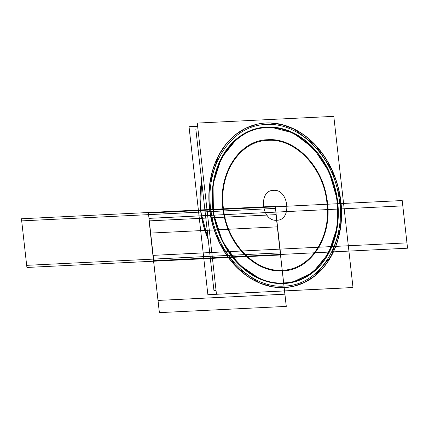 <?xml version="1.0" encoding="UTF-8"?>
<svg xmlns="http://www.w3.org/2000/svg" width="429" height="429" viewBox="0 0 429 429"><rect width="100%" height="100%" fill="white"/><g stroke="black" fill="none" stroke-linecap="round" stroke-linejoin="round"><path stroke-width="0.64" d="M197.635 126.276L189.033 126.7L207.877 294.707L341.977 288.111L207.877 294.707L189.033 126.7L197.635 126.276M201.705 181.462A83.076 65.374 77.7 0 0 208.162 238.996A83.076 65.374 -102.3 0 1 201.705 181.462A83.076 65.374 77.7 0 0 208.162 238.996A83.076 65.374 -102.3 0 1 201.705 181.462A83.076 65.374 77.7 0 0 208.162 238.996A83.076 65.374 -102.3 0 1 201.705 181.462A83.076 65.374 77.7 0 0 208.162 238.996A83.076 65.374 -102.3 0 1 201.705 181.462A83.076 65.374 -102.3 0 0 208.162 238.996M280.405 287.596A83.076 65.374 77.7 0 0 293.034 286.433A83.076 65.374 77.7 0 0 339.752 194.09A83.076 65.374 77.7 0 0 261.98 123.338A83.076 65.374 77.7 0 1 339.752 194.09A83.076 65.374 77.7 0 1 293.034 286.433A83.076 65.374 77.7 0 1 280.405 287.596M270.05 122.967L282.239 124.721L294.181 129.193L315.76 145.619L331.89 170.045L340.411 199.201L340.186 229.172L331.236 255.947L314.763 275.927L304.365 282.491L292.98 286.443L304.365 282.491L314.763 275.927L331.236 255.947L340.186 229.172L340.411 199.201L331.89 170.045L315.76 145.619L294.181 129.193L282.239 124.721L270.05 122.967L282.239 124.721L294.181 129.193L315.76 145.619L331.89 170.045L340.411 199.201L340.186 229.172L331.236 255.947L314.763 275.927L304.365 282.491L292.98 286.443L304.365 282.491L314.763 275.927L331.236 255.947L340.186 229.172L340.411 199.201L331.89 170.045L315.76 145.619L294.181 129.193L282.239 124.721L270.05 122.967L282.239 124.721L294.181 129.193L315.76 145.619L331.89 170.045L340.411 199.201L340.186 229.172L331.236 255.947L314.763 275.927L304.365 282.491L292.98 286.443L284.368 287.596A83.076 65.374 77.7 0 1 210.242 213.91A83.076 65.374 77.7 0 1 257.421 124.137A83.076 65.374 77.7 0 0 210.242 213.91A83.076 65.374 77.7 0 0 284.368 287.596A83.076 65.374 77.7 0 0 292.857 286.47A83.076 65.374 77.7 0 1 284.368 287.596A83.076 65.374 -102.3 0 1 209.497 208.532A83.076 65.374 -102.3 0 1 265.905 123.01A83.076 65.374 77.7 0 0 261.465 123.423A83.076 65.374 77.7 0 1 265.905 123.01A83.076 65.374 -102.3 0 1 340.776 202.075A83.076 65.374 -102.3 0 1 284.368 287.596A83.076 65.374 -102.3 0 1 209.497 208.532A83.076 65.374 -102.3 0 1 265.905 123.01A83.076 65.374 -102.3 0 1 340.776 202.075A83.076 65.374 -102.3 0 1 284.368 287.596A83.076 65.374 -102.3 0 1 209.497 208.532A83.076 65.374 -102.3 0 1 265.905 123.01A83.076 65.374 -102.3 0 1 340.776 202.075A83.076 65.374 -102.3 0 1 284.368 287.596A83.076 65.374 77.7 0 0 340.776 202.075A83.076 65.374 77.7 0 0 265.905 123.01A83.076 65.374 77.7 0 0 209.497 208.532A83.076 65.374 77.7 0 0 284.368 287.596A83.076 65.374 -102.3 0 1 209.497 208.532A83.076 65.374 -102.3 0 1 265.905 123.01A83.076 65.374 -102.3 0 1 340.776 202.075A83.076 65.374 -102.3 0 1 284.368 287.596L271.916 286.744L259.583 283.017L236.98 267.546L219.718 243.35L210.231 213.824L209.835 183.103L218.597 155.491L226.072 144.096L235.28 134.867L245.897 128.121L257.55 124.11L245.897 128.121L235.28 134.867L226.072 144.096L218.597 155.491L209.835 183.103L210.231 213.824L219.718 243.35L236.98 267.546L259.583 283.017L271.916 286.744L284.368 287.596A83.076 65.374 -102.3 0 1 209.497 208.532A83.076 65.374 -102.3 0 1 265.905 123.01A83.076 65.374 -102.3 0 1 340.776 202.075A83.076 65.374 -102.3 0 1 284.368 287.596A83.076 65.374 -102.3 0 1 209.497 208.532A83.076 65.374 -102.3 0 1 265.905 123.01A83.076 65.374 -102.3 0 1 340.776 202.075A83.076 65.374 -102.3 0 1 284.368 287.596L271.916 286.744L259.583 283.017L236.98 267.546L219.718 243.35L210.231 213.824L209.835 183.103L218.597 155.491L226.072 144.096L235.28 134.867L245.897 128.121L257.55 124.11L245.897 128.121L235.28 134.867L226.072 144.096L218.597 155.491L209.835 183.103L210.231 213.824L219.718 243.35L236.98 267.546L259.583 283.017L271.916 286.744L284.368 287.596A83.076 65.374 77.7 0 0 340.776 202.075A83.076 65.374 77.7 0 0 265.905 123.01A83.076 65.374 77.7 0 0 209.497 208.532A83.076 65.374 77.7 0 0 284.368 287.596L271.916 286.744L259.583 283.017L236.98 267.546L219.718 243.35L210.231 213.824L209.835 183.103L218.597 155.491L226.072 144.096L235.28 134.867L245.897 128.121L257.55 124.11M292.943 286.449A83.076 65.374 77.7 0 0 340.025 196.643A83.076 65.374 77.7 0 0 265.905 123.01A83.076 65.374 77.7 0 1 340.025 196.643A83.076 65.374 77.7 0 1 292.943 286.449M270.222 122.93A83.076 65.374 77.7 0 0 257.593 124.099A83.076 65.374 77.7 0 0 210.875 216.441A83.076 65.374 77.7 0 0 288.647 287.189A83.076 65.374 77.7 0 1 210.875 216.441A83.076 65.374 77.7 0 1 257.593 124.099A83.076 65.374 77.7 0 1 270.222 122.93M201.646 180.904A83.076 65.374 77.7 0 0 208.231 239.618A83.076 65.374 77.7 0 1 201.646 180.904M333.805 116.361L197.276 123.08L216.473 294.246L353.003 287.527L216.473 294.246L197.276 123.08L333.805 116.361L353.003 287.527L333.805 116.361M270.302 127.022L293.248 132.942L313.765 148.557L329.102 171.788L337.205 199.512L336.979 228.013L328.464 253.464L312.8 272.463L292.079 282.454L312.8 272.463L328.464 253.464L336.979 228.013L337.205 199.512L329.102 171.788L313.765 148.557L293.248 132.942L270.302 127.022L293.248 132.942L313.765 148.557L329.102 171.788L337.205 199.512L336.979 228.013L328.464 253.464L312.8 272.463L292.079 282.454L312.8 272.463L328.464 253.464L336.979 228.013L337.205 199.512L329.102 171.788L313.765 148.557L293.248 132.942L270.302 127.022L293.248 132.942L313.765 148.557L329.102 171.788L337.205 199.512L336.979 228.013L328.464 253.464L312.8 272.463L292.079 282.454A78.99 62.157 77.7 0 0 336.829 197.067A78.99 62.157 77.7 0 0 266.361 127.064A78.99 62.157 77.7 0 0 212.73 208.376A78.99 62.157 77.7 0 0 283.912 283.542A78.99 62.157 77.7 0 0 337.548 202.231A78.99 62.157 77.7 0 0 266.361 127.064A78.99 62.157 77.7 0 0 261.728 127.51M270.468 126.984A78.99 62.157 77.7 0 0 258.462 128.094A78.99 62.157 77.7 0 0 214.044 215.889A78.99 62.157 77.7 0 0 287.988 283.156M258.29 128.132A78.99 62.157 77.7 0 0 213.438 213.486A78.99 62.157 77.7 0 0 283.912 283.542A78.99 62.157 77.7 0 0 291.983 282.475M197.935 128.963L195.828 129.065L213.932 290.438L216.034 290.331M280.148 283.542A78.99 62.157 77.7 0 0 292.154 282.438A78.99 62.157 77.7 0 0 336.572 194.643A78.99 62.157 77.7 0 0 262.628 127.37M266.361 127.064A78.99 62.157 77.7 0 0 212.73 208.376A78.99 62.157 77.7 0 0 283.912 283.542A78.99 62.157 77.7 0 0 337.548 202.231A78.99 62.157 77.7 0 0 266.361 127.064A78.99 62.157 77.7 0 0 212.73 208.376A78.99 62.157 77.7 0 0 283.912 283.542A78.99 62.157 77.7 0 0 337.548 202.231A78.99 62.157 77.7 0 0 266.361 127.064A78.99 62.157 77.7 0 0 212.73 208.376A78.99 62.157 77.7 0 0 283.912 283.542A78.99 62.157 77.7 0 0 337.548 202.231A78.99 62.157 77.7 0 0 266.361 127.064A78.99 62.157 77.7 0 0 212.73 208.376A78.99 62.157 77.7 0 0 283.912 283.542L292.052 282.459L283.912 283.542A78.99 62.157 77.7 0 0 337.548 202.231A78.99 62.157 77.7 0 0 266.361 127.064A78.99 62.157 77.7 0 0 212.73 208.376A78.99 62.157 77.7 0 0 283.912 283.542A78.99 62.157 77.7 0 0 337.548 202.231A78.99 62.157 77.7 0 0 266.361 127.064A78.99 62.157 77.7 0 0 212.73 208.376A78.99 62.157 77.7 0 0 283.912 283.542A78.99 62.157 77.7 0 0 337.548 202.231A78.99 62.157 77.7 0 0 266.361 127.064M284.196 286.073C251.48 288.647 217.573 255.03 211.481 213.98C202.949 169.149 229.885 125.021 266.077 124.528C298.799 121.959 332.706 155.577 338.797 196.627C347.329 241.457 320.393 285.585 284.196 286.073C251.48 288.647 217.573 255.03 211.481 213.98C202.949 169.149 229.885 125.021 266.077 124.528C298.799 121.959 332.706 155.577 338.797 196.627C347.329 241.457 320.393 285.585 284.196 286.073C251.48 288.647 217.573 255.03 211.481 213.98C202.949 169.149 229.885 125.021 266.077 124.528C298.799 121.959 332.706 155.577 338.797 196.627C347.329 241.457 320.393 285.585 284.196 286.073C251.48 288.647 217.573 255.03 211.481 213.98C202.949 169.149 229.885 125.021 266.077 124.528C298.799 121.959 332.706 155.577 338.797 196.627C347.329 241.457 320.393 285.585 284.196 286.073C251.48 288.647 217.573 255.03 211.481 213.98C202.949 169.149 229.885 125.021 266.077 124.528C298.799 121.959 332.706 155.577 338.797 196.627C347.329 241.457 320.393 285.585 284.196 286.073M273.461 190.363C257.985 190.197 261.545 221.922 276.812 220.243C292.288 220.409 288.733 188.685 273.461 190.363C257.985 190.197 261.545 221.922 276.812 220.243C292.288 220.409 288.733 188.685 273.461 190.363C257.985 190.197 261.545 221.922 276.812 220.243C292.288 220.409 288.733 188.685 273.461 190.363C257.985 190.197 261.545 221.922 276.812 220.243C292.288 220.409 288.733 188.685 273.461 190.363C257.985 190.197 261.545 221.922 276.812 220.243C292.288 220.409 288.733 188.685 273.461 190.363C257.985 190.197 261.545 221.922 276.812 220.243C292.288 220.409 288.733 188.685 273.461 190.363C257.985 190.197 261.545 221.922 276.812 220.243C292.288 220.409 288.733 188.685 273.461 190.363M284.931 294.192L158.033 300.434L149.11 220.887L276.008 214.645L284.931 294.192L158.033 300.434L149.11 220.887L276.008 214.645L284.931 294.192L158.033 300.434L149.11 220.887L276.008 214.645L284.931 294.192L158.033 300.434L149.11 220.887L276.008 214.645L284.931 294.192L158.033 300.434L149.11 220.887L276.008 214.645L284.931 294.192L158.033 300.434L149.11 220.887L276.008 214.645L284.931 294.192L158.033 300.434L149.11 220.887L276.008 214.645L284.931 294.192L158.033 300.434L149.11 220.887L276.008 214.645L284.931 294.192L158.033 300.434L149.11 220.887L276.008 214.645L284.931 294.192L158.033 300.434L149.11 220.887L276.008 214.645L284.931 294.192M153.813 261.213L26.914 267.46L21.45 218.769L148.348 212.521L153.813 261.213L26.914 267.46L21.45 218.769L148.348 212.521L153.813 261.213L148.348 212.521L275.246 206.274L280.711 254.971L153.813 261.213L148.348 212.521L275.246 206.274L280.711 254.971L153.813 261.213L148.348 212.521L275.246 206.274L280.711 254.971L153.813 261.213L148.348 212.521L275.246 206.274L280.711 254.971L26.914 267.46L21.45 218.769L148.348 212.521L153.813 261.213L26.914 267.46L21.45 218.769L148.348 212.521L153.813 261.213L148.348 212.521L275.246 206.274L280.711 254.971L26.914 267.46L21.45 218.769L148.348 212.521L153.813 261.213M292.969 286.443L284.368 287.596L292.969 286.443M258.371 128.115L247.302 131.939L237.21 138.358L221.364 157.979L213.047 184.229L213.428 213.433L222.458 241.495L238.867 264.489L260.355 279.193L272.083 282.738L283.912 283.542L272.083 282.738L260.355 279.193L238.867 264.489L222.458 241.495L213.428 213.433L213.047 184.229L221.364 157.979L237.21 138.358L247.302 131.939L258.371 128.115L247.302 131.939L237.21 138.358L221.364 157.979L213.047 184.229L213.428 213.433L222.458 241.495L238.867 264.489L260.355 279.193L272.083 282.738L283.912 283.542L272.083 282.738L260.355 279.193L238.867 264.489L222.458 241.495L213.428 213.433L213.047 184.229L221.364 157.979L237.21 138.358L247.302 131.939L258.371 128.115L247.302 131.939L237.21 138.358L221.364 157.979L213.047 184.229L213.428 213.433L222.458 241.495L238.867 264.489L260.355 279.193L272.083 282.738L283.912 283.542L292.052 282.459M280.652 254.456L153.754 260.698L148.407 213.036L275.305 206.789L280.652 254.456L153.754 260.698L148.407 213.036L275.305 206.789L280.652 254.456L275.305 206.789L402.204 200.547L407.55 248.209L280.652 254.456L275.305 206.789L402.204 200.547L407.55 248.209L280.652 254.456M286.293 306.392L159.395 312.639L150.472 233.092L277.37 226.844L286.293 306.392L159.395 312.639L150.472 233.092L277.37 226.844L286.293 306.392L159.395 312.639L150.472 233.092L277.37 226.844L286.293 306.392L159.395 312.639L150.472 233.092L277.37 226.844L286.293 306.392M283.842 282.883C249.351 285.821 214.307 246.434 212.805 203.046C209.797 163.476 234.802 128.357 266.436 127.719C300.922 124.78 335.966 164.173 337.467 207.561C340.481 247.131 315.476 282.25 283.842 282.883C249.351 285.821 214.307 246.434 212.805 203.046C209.797 163.476 234.802 128.357 266.436 127.719C300.922 124.78 335.966 164.173 337.467 207.561C340.481 247.131 315.476 282.25 283.842 282.883M282.496 270.881C312.006 270.495 333.901 234.357 326.753 197.833C321.648 164.677 294.224 137.655 267.782 139.72C238.267 140.111 216.372 176.249 223.525 212.768C228.625 245.93 256.049 272.951 282.496 270.881C312.006 270.495 333.901 234.357 326.753 197.833C321.648 164.677 294.224 137.655 267.782 139.72C238.267 140.111 216.372 176.249 223.525 212.768C228.625 245.93 256.049 272.951 282.496 270.881M406.955 242.878L280.051 249.126L275.901 212.119L402.804 205.877L406.955 242.878L280.051 249.126L275.901 212.119L402.804 205.877L406.955 242.878M286.256 306.397L159.357 312.639L150.434 233.092L277.332 226.85L286.256 306.397L159.357 312.639L150.434 233.092L277.332 226.85L286.256 306.397L159.357 312.639L150.434 233.092L277.332 226.85L286.256 306.397L159.357 312.639L150.434 233.092L277.332 226.85L286.256 306.397M282.421 270.227C254.847 272.479 226.533 242.578 223.353 207.851C218.747 173.193 240.084 140.846 267.857 140.38C295.425 138.127 323.745 168.029 326.919 202.756C331.526 237.409 310.194 269.755 282.421 270.227C254.847 272.479 226.533 242.578 223.353 207.851C218.747 173.193 240.084 140.846 267.857 140.38C295.425 138.127 323.745 168.029 326.919 202.756C331.526 237.409 310.194 269.755 282.421 270.227M280.469 252.853L153.571 259.095L148.584 214.639L275.482 208.392L280.469 252.853L153.571 259.095L148.584 214.639L275.482 208.392L280.469 252.853L26.673 265.342L21.686 220.881L148.584 214.639L153.571 259.095L26.673 265.342L21.686 220.881L148.584 214.639L153.571 259.095L148.584 214.639L275.482 208.392L280.469 252.853L153.571 259.095L148.584 214.639L275.482 208.392L280.469 252.853L26.673 265.342L21.686 220.881L148.584 214.639L153.571 259.095L26.673 265.342L21.686 220.881L148.584 214.639L153.571 259.095L148.584 214.639L275.482 208.392L280.469 252.853M280.051 249.126L153.153 255.368L149.002 218.366L275.901 212.119L280.051 249.126L153.153 255.368L149.002 218.366L275.901 212.119L280.051 249.126M153.571 259.095L26.673 265.342L21.686 220.881L148.584 214.639L153.571 259.095M201.603 180.545L200.482 210.548L208.285 240.095L200.482 210.548L201.603 180.545L200.482 210.548L208.285 240.095L200.482 210.548L201.603 180.545"/></g></svg>
